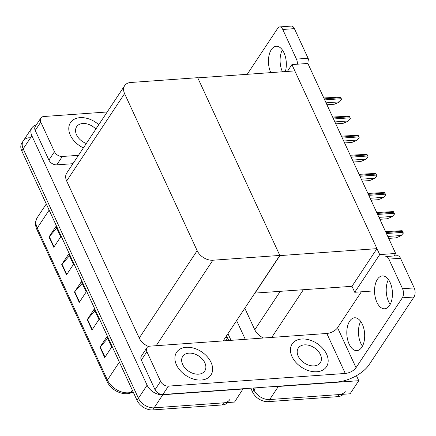 <?xml version="1.0" encoding="UTF-8"?>
<svg xmlns="http://www.w3.org/2000/svg" width="436" height="436" viewBox="0 0 436 436"><rect width="100%" height="100%" fill="white"/><g stroke="black" fill="none" stroke-linecap="round" stroke-linejoin="round"><path stroke-width="0.65" d="M356.457 375.69L358.774 380.699L350.097 393.784L269.671 399.545A13.004 8.965 -146.5 0 1 253.981 389.991L253.071 388.029L253.981 389.991A13.004 8.965 -146.5 0 0 269.671 399.545L339.181 394.564A13.004 8.965 -146.5 0 0 345.241 391.414M358.774 380.699L278.348 386.465A13.004 8.965 -146.5 0 1 275.89 386.394M231.036 340.336L227.952 333.665L231.036 340.336M245.283 339.317L236.623 320.585M244.819 308.219L254.782 329.769A13.004 8.965 33.5 0 0 263.573 338.004M291.913 64.593L379.712 254.602L395.648 253.463L307.854 63.449L291.913 64.593L287.378 71.433M395.648 253.463L393.991 255.965M254.842 293.101L351.983 286.316L354.735 292.278L370.676 291.134M379.712 254.602L354.735 292.278M254.924 293.275L279.901 255.6L197.77 77.859L294.829 70.899L376.955 248.645L351.983 286.316M279.901 255.6L376.955 248.645M243.114 388.743L234.557 402.063L154.131 407.829A13.004 8.965 -146.5 0 1 138.435 398.275L23.19 148.856A13.004 8.965 -146.5 0 1 23.266 140.888A13.004 8.965 -146.5 0 1 29.326 137.738M243.228 388.983L162.802 394.749A13.004 8.965 -146.5 0 1 147.106 385.195L31.861 135.776A13.004 8.965 -146.5 0 1 31.937 127.808A13.004 8.965 -146.5 0 1 36.281 124.919M279.819 255.431L197.693 77.684L130.729 82.486A13.004 8.965 33.5 0 0 124.669 85.641A13.004 8.965 33.5 0 0 124.587 93.609L197.165 250.673A13.004 8.965 33.5 0 0 212.861 260.227L279.819 255.431L223.156 340.903M124.669 85.641L66.741 173.021A13.004 8.965 33.5 0 0 66.659 180.989L139.237 338.053A13.004 8.965 33.5 0 0 148.485 346.478M225.952 340.701L227.21 338.805L226.115 336.439M343.252 394.275A13.004 8.965 -146.5 0 1 337.796 396.656L268.287 401.643A13.004 8.965 -146.5 0 1 252.591 392.084L250.793 388.193M228.758 340.5L226.567 335.758M229.701 399.698A13.004 8.965 -146.5 0 1 223.635 402.848L154.131 407.829A13.004 8.965 -146.5 0 1 138.435 398.275L23.19 148.856A13.004 8.965 -146.5 0 1 23.266 140.888L31.937 127.808M104.727 357.553L111.665 347.089L106.885 336.75L99.948 347.214L104.727 357.553M107.692 338.494L100.236 346.849A3.466 1.673 155.2 0 0 99.948 347.214M91.991 329.987L98.928 319.517L94.149 309.184L87.211 319.648L91.991 329.987M94.955 310.923L87.5 319.277A3.466 1.673 155.2 0 0 87.211 319.648M53.775 247.283L60.713 236.819L55.933 226.48L48.996 236.944L53.775 247.283M56.74 228.219L49.284 236.579A3.466 1.673 155.2 0 0 48.996 236.944M66.512 274.849L73.45 264.385L68.675 254.046L61.738 264.51L66.512 274.849M69.477 255.79L62.021 264.145A3.466 1.673 155.2 0 0 61.738 264.51M79.248 302.415L86.186 291.951L81.412 281.612L74.474 292.076L79.248 302.415M82.219 283.356L74.758 291.711A3.466 1.673 155.2 0 0 74.474 292.076M227.712 402.553A13.004 8.965 -146.5 0 1 222.251 404.94L152.742 409.922A13.004 8.965 -146.5 0 1 137.046 400.368L21.8 150.949A13.004 8.965 -146.5 0 1 21.882 142.981L23.266 140.888M388.999 238.367A2.169 1.172 85.9 0 1 389.026 238.508L388.825 238.694M403.284 233.195L400.967 235.767L403.284 233.195A2.169 1.172 85.9 0 0 403.033 232.344L402.553 231.309A2.169 1.172 85.9 0 0 402.134 230.704L385.549 231.603M388.689 238.394L396.111 237.86L400.967 235.767M394.466 214.103L392.144 216.676L394.466 214.103A2.169 1.172 85.9 0 0 394.209 213.253L393.73 212.218A2.169 1.172 85.9 0 0 393.316 211.613L376.726 212.512M379.865 219.303L387.293 218.768L392.144 216.676M385.642 195.012L383.326 197.584L385.642 195.012A2.169 1.172 85.9 0 0 385.386 194.162L384.912 193.126A2.169 1.172 85.9 0 0 384.492 192.521L367.908 193.421M371.047 200.211L378.47 199.677L383.326 197.584M376.824 175.921L374.502 178.493L376.824 175.921A2.169 1.172 85.9 0 0 376.568 175.07L376.088 174.04A2.169 1.172 85.9 0 0 375.674 173.43L359.084 174.329M362.223 181.12L369.652 180.586L374.502 178.493M368 156.829L365.684 159.402L368 156.829A2.169 1.172 85.9 0 0 367.744 155.979L367.27 154.949A2.169 1.172 85.9 0 0 366.85 154.344L350.266 155.238M353.4 162.029L360.828 161.494L365.684 159.402M380.176 219.281A2.169 1.172 85.9 0 1 380.203 219.417L380.007 219.602M371.358 200.189A2.169 1.172 85.9 0 1 371.379 200.326L371.183 200.511M362.534 181.098A2.169 1.172 85.9 0 1 362.561 181.234L362.365 181.42M282.435 71.787A16.47 8.894 85.9 0 1 282.326 49.9M270.789 72.621A16.47 8.894 85.9 0 1 268.985 55.672A16.47 8.894 85.9 0 1 276.211 46.276A16.47 8.894 85.9 0 1 283.978 52.767A16.47 8.894 85.9 0 1 285.34 71.58M98.77 124.701A20.59 14.197 33.5 0 0 80.088 117.649A20.59 14.197 33.5 0 0 70.49 122.641A20.59 14.197 33.5 0 0 83.401 147.891A20.59 14.197 33.5 0 1 70.49 122.641A20.59 14.197 33.5 0 1 80.088 117.649A20.59 14.197 33.5 0 1 98.77 124.701M54.467 151.706A6.502 4.485 33.5 0 0 62.315 156.486L56.762 164.857A6.502 4.485 -146.5 0 1 48.919 160.077L54.467 151.706L40.771 122.075L35.223 130.446A6.502 4.485 -146.5 0 1 35.262 126.462L40.815 118.091A6.502 4.485 33.5 0 0 40.771 122.075M48.919 160.077L35.223 130.446M56.762 164.857L72.921 163.696M279.689 26.912L291.33 26.078A6.502 3.51 85.9 0 1 294.398 28.634L282.751 29.474A6.502 3.51 -94.1 0 0 279.689 26.912A6.502 3.51 -94.1 0 0 277.765 28.226L247.212 74.316M297.363 64.201A6.502 3.51 -94.1 0 0 296.447 59.105L308.094 58.271L294.398 28.634M308.094 58.271A6.502 3.51 85.9 0 1 308.726 65.34M296.447 59.105L282.751 29.474M107.212 111.97L43.845 116.51A6.502 4.485 33.5 0 0 40.815 118.091M78.469 155.325L62.315 156.486M390.209 304.323A16.47 8.894 85.9 0 1 388.552 301.45A16.47 8.894 85.9 0 1 388.432 279.536M376.906 302.29A16.47 8.894 85.9 0 1 375.085 285.324A16.47 8.894 85.9 0 1 382.318 275.917A16.47 8.894 85.9 0 1 390.089 282.403A16.47 8.894 85.9 0 1 391.91 299.368A16.47 8.894 85.9 0 1 384.677 308.775A16.47 8.894 85.9 0 1 376.906 302.29M362.458 346.179A16.47 8.894 85.9 0 1 360.801 343.312A16.47 8.894 85.9 0 1 360.681 321.397M349.16 344.146A16.47 8.894 85.9 0 1 347.339 327.18A16.47 8.894 85.9 0 1 354.572 317.779A16.47 8.894 85.9 0 1 362.338 324.264A16.47 8.894 85.9 0 1 364.158 341.23A16.47 8.894 85.9 0 1 356.926 350.631A16.47 8.894 85.9 0 1 349.16 344.146M201.323 380.029A20.59 14.197 33.5 0 0 210.92 375.036A20.59 14.197 33.5 0 0 207.209 356.664A20.59 14.197 33.5 0 0 186.194 347.29A20.59 14.197 33.5 0 0 176.602 352.283A20.59 14.197 33.5 0 0 180.308 370.655A20.59 14.197 33.5 0 0 201.323 380.029A20.59 14.197 33.5 0 0 210.92 375.036A20.59 14.197 33.5 0 0 207.209 356.664A20.59 14.197 33.5 0 0 186.194 347.29A20.59 14.197 33.5 0 0 176.602 352.283A20.59 14.197 33.5 0 0 180.308 370.655A20.59 14.197 33.5 0 0 201.323 380.029M316.868 371.745A20.59 14.197 33.5 0 0 326.46 366.752A20.59 14.197 33.5 0 0 322.754 348.38A20.59 14.197 33.5 0 0 301.739 339.006A20.59 14.197 33.5 0 0 292.142 343.999A20.59 14.197 33.5 0 0 295.853 362.37A20.59 14.197 33.5 0 0 316.868 371.745A20.59 14.197 33.5 0 0 326.46 366.752A20.59 14.197 33.5 0 0 322.754 348.38A20.59 14.197 33.5 0 0 301.739 339.006A20.59 14.197 33.5 0 0 292.142 343.999A20.59 14.197 33.5 0 0 295.853 362.37A20.59 14.197 33.5 0 0 316.868 371.745M160.573 381.347A6.502 4.485 33.5 0 0 168.421 386.122L162.873 394.498A6.502 4.485 -146.5 0 1 155.025 389.719L160.573 381.347L146.883 351.71L141.329 360.082A6.502 4.485 -146.5 0 1 141.373 356.098L146.921 347.726A6.502 4.485 33.5 0 0 146.883 351.71M155.025 389.719L141.329 360.082M162.873 394.498L336.826 382.023A26.007 12.551 155.2 0 0 369.069 364.763L413.987 297.003L402.341 297.837L356.032 367.69A8.671 4.186 -24.8 0 1 345.285 373.445L168.421 386.122M397.441 255.714A6.502 3.51 85.9 0 1 400.504 258.276L388.863 259.109A6.502 3.51 -94.1 0 0 385.795 256.548L397.441 255.714M402.341 297.837A6.502 3.51 -94.1 0 0 402.553 288.746L414.2 287.913L400.504 258.276M414.2 287.913A6.502 3.51 85.9 0 1 413.987 297.003M402.553 288.746L388.863 259.109M361.373 291.804L337.562 327.719L356.032 367.69M345.285 373.445L326.815 333.469L149.951 346.151A6.502 4.485 33.5 0 0 146.921 347.726M326.815 333.469A8.671 4.186 155.2 0 0 337.562 327.719M198.614 374.17A13.222 9.118 33.5 0 0 204.778 370.965A13.222 9.118 33.5 0 0 202.397 359.166A13.222 9.118 33.5 0 0 188.902 353.149A13.222 9.118 33.5 0 0 182.739 356.354A13.222 9.118 33.5 0 0 185.12 368.153A13.222 9.118 33.5 0 0 198.614 374.17M314.16 365.886A13.222 9.118 33.5 0 0 320.324 362.681A13.222 9.118 33.5 0 0 317.942 350.882A13.222 9.118 33.5 0 0 304.448 344.865A13.222 9.118 33.5 0 0 298.284 348.07A13.222 9.118 33.5 0 0 300.666 359.869A13.222 9.118 33.5 0 0 314.16 365.886M95.871 129.078A13.222 9.118 33.5 0 0 82.796 123.508A13.222 9.118 33.5 0 0 76.632 126.718A13.222 9.118 33.5 0 0 86.301 143.515M359.182 137.743L356.861 140.31L359.182 137.743A2.169 1.172 85.9 0 0 358.926 136.888L358.447 135.858A2.169 1.172 85.9 0 0 358.032 135.253L341.443 136.146M344.582 142.937L352.01 142.403L356.861 140.31M350.359 118.652L348.042 121.224L350.359 118.652A2.169 1.172 85.9 0 0 350.103 117.802L349.628 116.766A2.169 1.172 85.9 0 0 349.209 116.161L332.624 117.061M335.758 123.846L343.187 123.317L348.042 121.224M341.541 99.561L339.219 102.133L341.541 99.561A2.169 1.172 85.9 0 0 341.284 98.71L340.805 97.675A2.169 1.172 85.9 0 0 340.385 97.07L323.801 97.969M326.94 104.754L334.363 104.226L339.219 102.133M353.716 162.007A2.169 1.172 85.9 0 1 353.738 162.148L353.542 162.334M344.892 142.915A2.169 1.172 85.9 0 1 344.92 143.057L344.723 143.242M336.069 123.824A2.169 1.172 85.9 0 1 336.096 123.966L335.9 124.151M303.303 289.804L271.737 337.42M278.348 386.465L268.287 401.643M255.392 387.866L252.591 392.084M280.174 291.466L254.782 329.769M162.802 394.749L152.742 409.922M147.106 385.195L137.046 400.368M31.861 135.776L21.8 150.949M124.587 93.609L66.659 180.989M197.165 250.673L139.237 338.053M212.861 260.227L156.192 345.704M337.796 396.656L339.181 394.564M133.329 392.318L129.688 393.256A4.333 2.665 -104.5 0 0 130.8 392.411L133.094 391.817M129.688 393.256C121.758 395.528 110.679 389.697 107.147 381.614A4.333 2.093 -24.8 0 1 107.447 380.061A17.336 11.957 33.5 0 0 130.8 392.411L132.315 390.127M49.143 210.119L37.229 228.093A4.333 2.093 155.2 0 0 36.929 229.652C34.945 225.167 35.082 221.107 37.333 217.471A17.336 11.957 33.5 0 0 37.229 228.093L107.447 380.061L119.36 362.087M222.251 404.94L223.635 402.848M79.521 302.012L74.758 291.711M66.779 274.446L62.021 264.145M54.042 246.88L49.284 236.579M92.258 329.578L87.5 319.277M104.994 357.149L100.236 346.849M387.795 236.459L401.142 235.505M386.443 233.533L403.033 232.344M385.964 232.497L402.553 231.309M378.977 217.373L392.318 216.414M377.62 214.441L394.209 213.253M377.145 213.406L393.73 212.218M370.153 198.282L383.5 197.323M368.802 195.35L385.386 194.162M368.322 194.32L384.912 193.126M361.33 179.191L374.677 178.231M359.978 176.258L376.568 175.07M359.498 175.228L376.088 174.04M352.511 160.099L365.853 159.14M351.16 157.173L367.744 155.979M350.68 156.137L367.27 154.949M343.688 141.008L357.035 140.054M342.336 138.081L358.926 136.888M341.857 137.046L358.447 135.858M334.87 121.916L348.211 120.963M333.513 118.99L350.103 117.802M333.039 117.954L349.628 116.766M326.046 102.825L339.393 101.871M324.695 99.899L341.284 98.71M324.215 98.863L340.805 97.675M107.147 381.614L36.929 229.652M37.333 217.471L46.292 203.955"/></g></svg>
